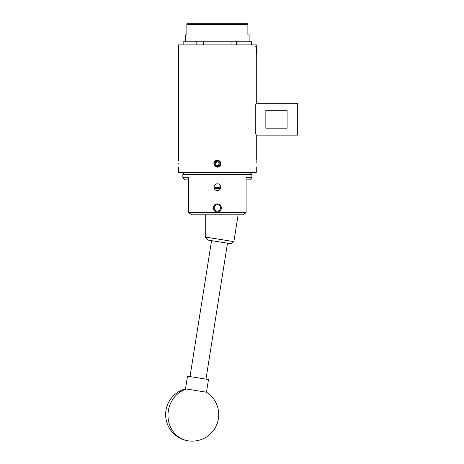 <?xml version="1.0" encoding="UTF-8"?>
<svg xmlns="http://www.w3.org/2000/svg" width="464" height="464" viewBox="0 0 464 464"><rect width="100%" height="100%" fill="white"/><g stroke="black" fill="none" stroke-linecap="round" stroke-linejoin="round"><path stroke-width="0.7" d="M217.372 190.565C213.011 190.774 213.011 183.605 217.372 183.808C221.722 183.599 221.734 190.768 217.372 190.565M217.372 203.882C212.17 203.632 212.152 212.199 217.372 211.955C222.575 212.205 222.575 203.638 217.372 203.882M246.036 212.68L242.881 214.803L191.864 214.803L188.657 212.645L246.088 212.645L246.088 177.724L251.888 177.724L251.888 174.476L182.851 174.476L182.851 177.724L188.657 177.724L188.657 212.68L190.037 213.585M251.888 177.724L249.765 179.881L246.088 179.881M188.657 179.881L184.974 179.881L182.851 177.724M246.088 212.68L244.702 213.585M186.453 389.029L185.496 388.878A26.552 26.552 0 0 0 188.024 440.8A26.552 24.134 -81 0 1 167.997 416.237A26.552 24.134 -81 0 1 186.453 389.029L206.48 392.202L208.487 379.523L187.508 376.2L185.496 388.878M221.38 207.918A4.008 4.008 0 0 1 217.372 211.926A4.008 4.008 0 0 1 213.359 207.918A4.008 4.008 0 0 1 217.372 203.911A4.008 4.008 0 0 1 221.38 207.918M205.262 214.803L205.262 237.063L233.885 241.599L238.131 214.803M233.885 241.599L230.968 243.716L208.29 240.126L205.262 237.063M220.557 207.918A3.184 3.184 0 0 0 217.372 204.734A3.184 3.184 0 0 0 214.182 207.918A3.184 3.184 0 0 0 217.372 211.108A3.184 3.184 0 0 0 220.557 207.918M213.388 207.918A3.985 3.985 0 0 1 217.372 203.94A3.985 3.985 0 0 1 221.351 207.918A3.985 3.985 0 0 1 217.372 211.903A3.985 3.985 0 0 1 213.388 207.918M255.763 46.684C255.983 43.865 256.209 51.284 256.43 53.673L256.528 52.861L257.091 52.977L256.534 54.201L256.43 53.673M255.931 46.684C256.128 44.254 256.325 49.712 256.528 52.861M257.091 50.477L256.836 47.067M256.314 48.186L256.563 47.055L257.091 53.192M218.805 162.864A1.659 1.659 0 0 0 217.372 162.035L216.41 162.035L215.934 162.864A1.659 1.659 0 0 0 217.372 165.352A1.659 1.659 0 0 0 218.805 162.864L218.329 162.035L217.372 162.035A1.659 1.659 0 0 0 215.934 162.864L215.453 163.693L216.41 165.352L218.329 165.352A1.914 1.914 0 0 0 219.286 163.693L218.805 162.864M217.372 161.779A1.914 1.914 0 0 0 216.41 165.352A1.914 1.914 0 0 0 218.329 165.352L219.286 163.693A1.914 1.914 0 0 0 217.372 161.779M217.372 167.179C215.255 166.97 214.09 165.81 213.887 163.693L215.012 166.263L213.887 163.699C214.09 161.576 215.255 160.416 217.372 160.213C219.484 160.416 220.644 161.576 220.852 163.693C220.649 165.81 219.489 166.97 217.372 167.179A3.486 3.486 0 0 1 216.688 167.11M216.033 166.912A3.486 3.486 0 0 1 215.435 166.593M219.832 161.228L220.852 163.693L219.832 166.158L220.852 163.693L219.832 161.228L220.852 163.693L219.832 166.158L220.852 163.693L219.832 161.228L217.372 160.213M217.517 167.173C221.548 167.121 221.502 160.416 217.372 160.724L214.867 162.464A2.79 2.79 0 0 1 220.156 163.693A2.79 2.79 0 0 1 216.439 166.321L215.012 166.263M217.372 162.035L216.41 162.035L215.453 163.693L216.41 165.352L218.329 165.352L219.286 163.693L218.329 162.035L217.372 162.035M214.867 162.464L214.751 163.676L215.505 165.538L216.439 166.321M214.751 163.693L215.505 165.538M256.285 53.789L256.285 103.281L297.708 103.281L297.708 135.146L256.285 135.146L255.223 132.339L255.223 106.088L256.203 103.478M255.995 104.006L255.223 106.088M214.008 187.526L220.731 187.526M220.533 188.378L214.211 188.378M256.128 163.693C256.296 168.188 256.296 168.188 256.128 163.693C256.296 159.198 256.296 159.198 256.128 163.693M178.611 163.693C178.443 168.188 178.443 168.188 178.611 163.693C178.443 159.198 178.443 159.198 178.611 163.693C178.443 159.198 178.443 159.198 178.611 163.693M255.223 115.71L255.223 122.716M256.209 161.228L256.151 162.4M178.454 167.179L178.454 172.318L256.285 172.318L256.285 167.179M178.472 160.428L178.454 44.869L256.285 44.869L256.285 46.545M186.864 23.223L247.875 23.223M185.612 41.789L185.612 34.881L186.864 34.881L186.864 24.476C186.864 22.817 186.864 22.817 186.864 24.476C186.864 22.817 186.864 22.817 186.864 24.476L247.875 24.476L247.875 34.881L249.127 34.881L249.127 41.789M203.708 44.869L203.708 41.789L231.031 41.789L231.031 44.869M183.147 44.869L183.147 41.789L198.041 41.789L198.041 44.869M196.811 44.869L196.811 41.789M237.933 44.869L237.933 41.789L251.592 41.789L251.592 44.869M237.933 41.789L236.698 41.789L236.698 44.869M203.708 41.789L198.041 41.789M236.698 41.789L231.031 41.789M247.875 24.476C247.875 22.817 247.875 22.817 247.875 24.476C247.875 22.817 247.875 22.817 247.875 24.476M287.088 128.18L265.843 128.18L265.843 110.246L287.088 110.246L287.088 128.18M249.765 172.318L251.888 174.476M184.974 172.318L182.851 174.476M188.024 440.8A26.552 26.552 0 0 0 206.48 392.202M205.97 379.123L227.499 243.171M190.025 376.594L211.555 240.642M256.285 160.213L256.285 135.146"/></g></svg>
